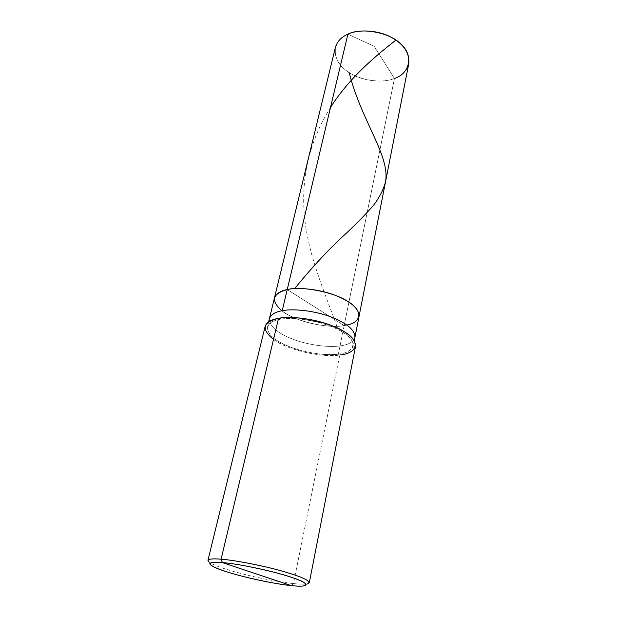 <?xml version="1.0" encoding="UTF-8"?>
<svg xmlns="http://www.w3.org/2000/svg" width="617" height="617" viewBox="0 0 617 617"><rect width="100%" height="100%" fill="white"/><g stroke="black" fill="none" stroke-linecap="round" stroke-linejoin="round"><path stroke-width="0.46" stroke-dasharray="3.08 2.31" d="M347.895 34.19L374.118 46.26L394.464 78.444L344.163 325.583C332.841 327.635 311.955 325.066 296.978 318.958C281.892 312.904 274.38 305.901 274.449 297.942C274.38 305.901 281.892 312.904 296.978 318.958C311.955 325.066 332.841 327.635 344.163 325.583L346.885 325.066L344.163 325.583L287.237 289.55L344.163 325.583L394.464 78.444L374.118 46.26L347.895 34.19C332.679 39.974 331.198 58.391 343.715 68.448C354.459 79.315 380.882 84.529 394.464 78.444C384.075 82.786 365.565 81.691 352.855 74.765C340.044 67.939 334.206 58.87 335.339 47.571M344.163 325.583C327.666 329.123 292.867 320.632 281.892 310.775C292.867 320.632 327.666 329.123 344.163 325.583C352.477 324.365 357.436 321.349 359.025 316.536C357.436 321.349 352.477 324.365 344.163 325.583L287.237 289.55L344.163 325.583L340.029 345.89L344.163 325.583M408.762 63.713C406.827 70.762 402.06 75.667 394.464 78.444M269.421 318.611C269.459 326.231 277.118 333.026 292.396 338.995C307.559 345.019 328.637 347.718 340.029 345.89C328.637 347.718 307.559 345.019 292.396 338.995C277.118 333.026 269.459 326.231 269.421 318.611M280.473 318.033L280.172 319.313C272.984 320.531 268.719 323.092 267.377 327.002C267.462 334.483 275.182 341.193 290.538 347.124C305.777 353.117 326.925 355.87 338.355 354.135L340.029 345.89C348.404 344.818 353.364 341.995 354.922 337.406C353.364 341.995 348.404 344.818 340.029 345.89L338.355 354.135C323.462 356.672 292.905 350.333 279.401 341.918C263.991 333.859 263.374 321.596 280.172 319.313L278.545 318.333L280.172 319.313L280.473 318.033M273.516 339.412C285.486 349.284 322.375 358.161 339.79 354.991L338.355 354.135C346.746 353.125 351.713 350.379 353.256 345.882C353.34 338.718 345.397 332.015 329.416 325.761C313.151 319.49 291.016 317.092 280.172 319.313C294.941 315.85 329.601 322.992 342.929 332.262C358.462 341.232 354.983 352.7 338.355 354.135L339.79 354.991C327.75 356.811 305.515 353.903 289.496 347.602C273.346 341.371 265.225 334.306 265.133 326.416M207.944 560.352C207.998 563.159 220.863 568.049 237.884 572.692C256.202 577.72 280.658 582.379 293.453 583.574L339.79 354.991L293.453 583.574C281.614 582.448 259.965 578.468 242.134 573.818C224.519 569.229 213.351 565.195 208.639 561.717L209.819 563.722M305.137 585.656L308.122 583.589C305.353 584.314 300.464 584.314 293.453 583.574L291.239 585.595L293.453 583.574C302.932 584.577 308.215 584.26 309.325 582.641M355.539 346.291C353.911 351.042 348.659 353.942 339.79 354.991M330.496 107.427C308.893 142.103 300.34 179.601 304.837 219.907C309.425 258.708 325.552 294.517 336.751 325.869M268.626 321.873L267.377 327.002M354.274 340.707L353.256 345.882"/><path stroke-width="0.93" d="M287.237 289.55C301.374 285.81 333.998 292.057 347.741 301.397C362.788 309.996 362.194 322.344 346.885 325.066C362.194 322.344 362.788 309.996 347.741 301.397C333.998 292.057 301.374 285.81 287.237 289.55C280.11 290.969 275.845 293.769 274.449 297.942C275.845 293.769 280.11 290.969 287.237 289.55L347.895 34.19L287.237 289.55C272.29 293.653 270.508 300.734 281.892 310.775C270.508 300.734 272.29 293.653 287.237 289.55L282.216 310.713C275.043 311.994 270.778 314.624 269.421 318.611C270.778 314.624 275.043 311.994 282.216 310.713L287.237 289.55C298.003 287.005 319.822 289.18 335.795 295.558C351.482 301.929 359.225 308.916 359.025 316.536C359.225 308.916 351.482 301.929 335.795 295.558C319.822 289.18 298.003 287.005 287.237 289.55M268.626 321.873L335.339 47.571C337.16 41.493 341.34 37.028 347.895 34.19C357.845 29.331 376.972 29.786 390.422 36.85C403.649 43.923 409.757 52.877 408.762 63.713L354.922 337.406C355.045 330.11 347.155 323.323 331.26 317.038C315.079 310.729 293.036 308.4 282.216 310.713C293.036 308.4 315.079 310.729 331.26 317.038C347.155 323.323 355.045 330.11 354.922 337.406L354.274 340.707M394.464 78.444C409.449 73.785 413.938 55.885 401.443 44.663C390.931 32.67 361.5 26.932 347.895 34.19M339.79 354.991C357.289 353.51 361.068 341.463 344.718 331.985C330.689 322.205 294.078 314.67 278.545 318.333L221.094 559.195L222.382 562.588C237.861 563.576 277.002 572.005 292.967 577.805C311.307 583.836 309.086 587.716 291.239 585.595L222.382 562.588C212.526 561.755 208.554 562.503 210.482 564.848C214.924 568.103 225.544 571.905 242.342 576.263C259.341 580.682 279.995 584.5 291.239 585.595C275.452 584.183 241.463 576.841 225.444 571.396C207.412 565.781 204.497 560.814 222.382 562.588L291.239 585.595C297.903 586.312 302.531 586.327 305.137 585.656C308.176 583.489 300.255 579.679 281.383 574.219C262.518 568.789 234.668 563.468 222.382 562.588L221.094 559.195C213.127 558.532 208.747 558.917 207.944 560.352L265.133 326.416C266.536 322.321 271.01 319.621 278.545 318.333C262.665 322.221 260.983 329.239 273.516 339.412M208.639 561.717C206.579 559.195 210.729 558.362 221.094 559.195L278.545 318.333C289.944 315.981 313.266 318.495 330.419 325.113C347.263 331.699 355.639 338.764 355.539 346.291L309.325 582.641C308.384 579.672 298.204 575.514 278.784 570.17C259.001 564.771 233.087 560.043 221.094 559.195C234.005 560.074 263.39 565.658 283.257 571.411C303.117 577.196 311.408 581.26 308.122 583.589M395.921 40.105C377.805 54.319 350.055 76.554 330.496 107.427M349.16 72.613C361.647 121.85 389.99 155.283 385.579 181.506C383.697 189.164 379.74 197.008 373.725 205.052C366.521 213.389 357.667 222.521 347.155 232.439C329.933 248.042 312.557 266.629 295.011 288.185M209.819 563.722L210.482 564.848"/></g></svg>

